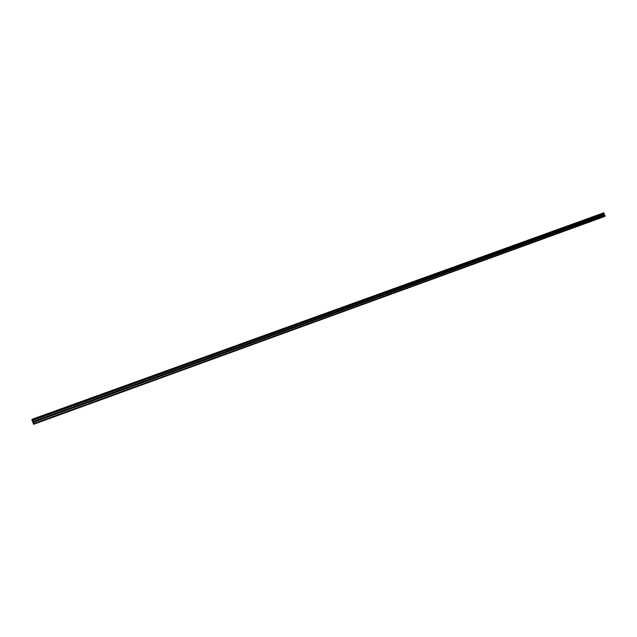 <?xml version="1.0" encoding="UTF-8"?>
<svg xmlns="http://www.w3.org/2000/svg" width="637" height="637" viewBox="0 0 637 637"><rect width="100%" height="100%" fill="white"/><g stroke="black" fill="none" stroke-linecap="round" stroke-linejoin="round"><path stroke-width="0.96" d="M598.533 218.794L599.68 218.34L598.533 218.794M42.114 421.168L43.117 420.778L42.114 421.168M58.628 415.157L59.639 414.767L58.628 415.157M74.911 409.241L75.922 408.843L74.911 409.241M90.972 403.396L91.983 403.006L90.972 403.396M106.801 397.639L107.82 397.241L106.801 397.639M122.415 391.962L123.435 391.564L122.415 391.962M137.815 386.364L138.834 385.966L137.815 386.364M152.999 380.838L154.027 380.44L152.999 380.838M167.977 375.392L169.012 374.986L167.977 375.392M182.763 370.009L183.79 369.611L182.763 370.009M197.343 364.706L198.378 364.308L197.343 364.706M211.731 359.475L212.766 359.069L211.731 359.475M225.928 354.315L226.971 353.909L225.928 354.315M239.942 349.219L240.985 348.805L239.942 349.219M253.765 344.187L254.816 343.781L253.765 344.187M267.421 339.218L268.472 338.812L267.421 339.218M280.893 334.321L281.952 333.907L280.893 334.321M294.198 329.48L295.257 329.066L294.198 329.48M307.329 324.711L308.396 324.289L307.329 324.711M320.292 319.989L321.367 319.575L320.292 319.989M333.103 315.331L334.17 314.917L333.103 315.331M345.748 310.737L346.823 310.315L345.748 310.737M358.233 306.19L359.308 305.768L358.233 306.19M370.567 301.707L371.65 301.285L370.567 301.707M382.749 297.272L383.84 296.85L382.749 297.272M394.789 292.901L395.88 292.471L394.789 292.901M406.677 288.569L407.768 288.147L406.677 288.569M418.421 284.301L419.52 283.871L418.421 284.301M430.031 280.081L431.13 279.651L430.031 280.081M441.497 275.909L442.604 275.479L441.497 275.909M452.835 271.784L453.942 271.354L452.835 271.784M464.039 267.715L465.145 267.277L464.039 267.715M475.106 263.686L476.221 263.248L475.106 263.686M486.047 259.705L487.162 259.267L486.047 259.705M496.86 255.771L497.983 255.333L496.86 255.771M507.554 251.886L508.676 251.44L507.554 251.886M518.12 248.04L519.251 247.594L518.12 248.04M528.575 244.242L529.705 243.796L528.575 244.242M538.902 240.483L540.041 240.038L538.902 240.483M549.118 236.765L550.257 236.319L549.118 236.765M559.222 233.094L560.361 232.64L559.222 233.094M569.215 229.455L570.354 229.009L569.215 229.455M579.097 225.864L580.235 225.41L579.097 225.864M588.867 222.313L590.013 221.859L588.867 222.313M34.079 423.971L32.36 419.178L31.85 419.592L33.618 424.314L605.062 216.325L33.618 424.314M32.36 419.178L603.924 212.75L32.583 419.767M605.062 216.325L604.792 214.988L604.075 214.542L604.059 213.108M33.96 423.517L605.15 215.919M32.407 419.281L603.924 212.75M604.067 213.586L32.758 420.332M604.792 214.988L33.506 422.275M604.075 214.542L33.108 421.487M33.251 421.837L604.226 214.796"/></g></svg>
